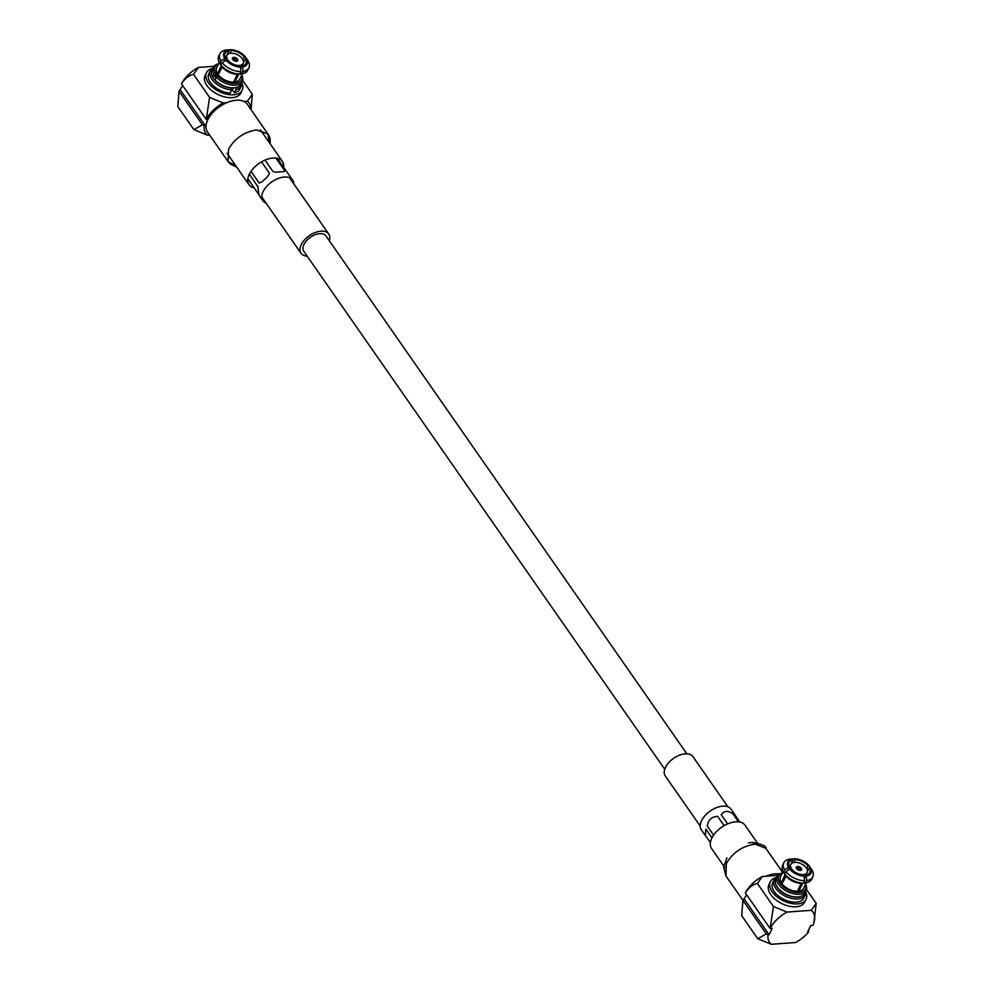 <?xml version="1.0" encoding="UTF-8"?>
<svg xmlns="http://www.w3.org/2000/svg" width="994" height="994" viewBox="0 0 994 994"><rect width="100%" height="100%" fill="white"/><g stroke="black" fill="none" stroke-linecap="round" stroke-linejoin="round"><path stroke-width="1.49" d="M664.725 769.257L303.804 251.358A13.494 7.766 -34.9 0 1 303.978 244.437A13.494 7.766 -34.9 0 1 315.11 234.77A13.494 7.766 -34.9 0 1 325.945 235.926L686.866 753.825M283.588 167.377A20.377 11.717 145.1 0 0 282.42 161.426A20.377 11.717 145.1 0 0 266.044 159.686A20.377 11.717 145.1 0 0 249.258 174.285A20.377 11.717 145.1 0 0 248.985 184.722A20.377 11.717 145.1 0 0 254.153 187.891M293.777 183.865A18.103 10.412 145.1 0 0 292.634 180.063A18.103 10.412 145.1 0 0 278.096 178.51A18.103 10.412 145.1 0 0 263.174 191.482A18.103 10.412 145.1 0 0 262.925 200.763A18.103 10.412 145.1 0 0 266.094 203.161M258.005 186.959L249.357 174.062M257.682 185.99L258.999 194.849M247.804 178.783L258.465 194.078M292.634 180.063L277.239 158.257M276.046 172.148L284.234 171.552L284.756 170.757L275.897 158.058M275.823 172.173L273.052 171.614L265.025 160.096M250.985 171.341L259.123 183.02L261.894 181.902L267.597 176.572L269.511 173.304L261.534 161.86M269.15 142.39L267.995 133.941L256.377 129.916C244.077 132.016 234.783 138.452 228.508 149.249L228.185 161.687L207.535 132.078A24.266 13.953 -34.9 0 1 206.615 122.809A24.266 13.953 -34.9 0 1 207.87 119.628A24.266 13.953 -34.9 0 1 208.044 119.268A24.266 13.953 -34.9 0 1 226.707 102.717L223.19 102.978A26.478 15.221 145.1 0 0 206.267 119.392L209.585 97.4L223.19 102.978M228.508 149.249L228.185 161.687L235.715 165.687L228.185 161.687L230.086 163.935L236.758 167.191M329.275 240.697A16.873 9.704 145.1 0 0 328.716 233.988A16.873 9.704 145.1 0 0 315.16 232.546A16.873 9.704 145.1 0 0 301.257 244.636A16.873 9.704 145.1 0 0 301.033 253.284A16.873 9.704 145.1 0 0 307.134 256.129M233.242 87.882L232.323 89.758A12.885 7.343 -154 0 1 231.776 89.895A17.296 9.841 -154 0 1 211.921 79.284A17.296 9.841 -154 0 1 210.33 70.686A17.296 9.841 -154 0 1 213.064 67.927M210.33 70.686L208.79 73.854A17.296 9.841 26 0 0 210.368 82.465A17.296 9.841 26 0 0 230.235 93.063L231.776 89.895L231.49 87.845M212.082 68.574A19.892 11.319 26 0 0 206.454 72.724A19.892 11.319 26 0 0 208.28 82.614A19.892 11.319 26 0 0 226.682 94.194A19.892 11.319 26 0 0 242.201 90.156A19.892 11.319 26 0 0 242.002 83.173M206.454 72.724L205.05 75.594A19.892 11.319 26 0 0 206.876 85.496A19.892 11.319 26 0 0 225.278 97.077A19.892 11.319 26 0 0 240.797 93.038L242.201 90.156M233.503 59.665A1.64 0.932 -154 0 1 233.453 59.006A1.64 0.932 -154 0 1 233.95 58.658L233.478 57.49A2.932 1.665 -154 0 0 232.447 58.099A2.932 1.665 26 0 0 232.733 59.516A2.932 1.665 26 0 0 235.454 61.23A2.932 1.665 26 0 0 237.74 60.634A2.932 1.665 26 0 0 237.467 59.168A2.932 1.665 26 0 0 234.758 57.466A2.932 1.665 26 0 0 232.472 58.062M233.478 59.628L233.95 58.658M233.714 57.838L234.323 58.074A2.025 1.156 -154 0 1 236.696 59.317A2.025 1.156 -154 0 1 236.212 60.771L235.876 60.796A1.64 0.932 26 0 0 236.386 60.448A1.64 0.932 26 0 0 236.237 59.628A1.64 0.932 26 0 0 234.373 58.621L233.739 59.926M236.15 61.317L235.789 60.796A2.025 1.156 -154 0 1 233.428 59.553A2.025 1.156 -154 0 1 233.391 59.516A2.025 1.156 -154 0 1 233.913 58.112M211.933 70.363A15.991 9.108 26 0 0 213.437 78.253A15.991 9.108 26 0 0 231.627 88.056M219.252 62.448L216.642 67.803A12.885 7.343 26 0 0 216.816 72.45L215.039 76.116L212.48 76.302L215.238 72.562A14.811 8.437 -154 0 1 218.456 64.063M213.772 73.556A16.053 9.145 -154 0 1 213.3 67.406A16.053 9.145 -154 0 1 218.581 63.815M242.437 58.808A9.083 5.169 -154 0 1 243.269 63.33A9.083 5.169 -154 0 1 236.174 65.169A9.083 5.169 -154 0 1 227.775 59.876A9.083 5.169 -154 0 1 226.943 55.366A9.083 5.169 -154 0 1 234.025 53.514A9.083 5.169 -154 0 1 242.437 58.808M233.901 57.466A2.932 1.665 -154 0 1 237.429 59.267A2.932 1.665 -154 0 1 237.715 60.671M209.61 135.035L207.473 135.196A26.478 15.221 145.1 0 1 204.18 125.729L202.453 124.822L179.057 91.249L177.814 106.582L193.867 129.618L202.453 124.822M206.615 122.809L205.236 125.654L204.18 125.729M208.044 119.268L206.267 119.392L181.492 83.856A26.478 15.221 145.1 0 1 198.415 67.43L214.008 66.287M250.836 109.315A26.478 15.221 145.1 0 0 247.431 101.202L243.915 101.45A24.266 13.953 -34.9 0 1 247.357 104.32L269.063 135.669L270.206 139.123L270.194 143.894M179.057 91.249L182.685 85.559M205.236 125.654L180.461 90.106M193.867 129.618L207.473 135.196M251.072 109.638L252.314 94.268L247.431 101.202M242.598 80.315L252.314 94.268M209.585 97.4L193.532 74.364C188.81 75.37 184.797 78.538 181.492 83.856M193.532 74.364L198.415 67.43M232.012 87.882L231.677 88.578M237.255 74.215A12.885 7.343 -154 0 1 222.209 66.983L220.83 64.871A16.115 9.17 -154 0 0 239.827 74.003L237.255 74.215L233.627 82.129A12.885 7.343 26 0 0 234.87 82.042L236.274 79.16L235.665 78.29L233.789 82.129M222.209 66.983L217.5 76.165M217.177 76.376L221.861 66.461M215.81 77.88A12.885 7.343 -154 0 1 215.599 77.544L218.879 70.81L219.935 70.736M241.629 75.358A14.811 8.437 -154 0 1 234.522 83.421A14.811 8.437 -154 0 1 217.674 76.053L219.252 75.942A12.885 7.343 26 0 0 233.627 82.129M217.674 76.053L214.903 79.793A16.003 9.108 -154 0 0 229.452 87.596A16.003 9.108 -154 0 0 240.784 84.204L242.163 81.483A16.053 9.145 -154 0 1 230.807 84.888A16.053 9.145 -154 0 1 216.207 77.047M235.727 87.596L235.827 87.745A15.991 9.108 26 0 0 240.685 84.378M215.599 77.544A12.885 7.343 -154 0 1 214.866 76.128M232.323 89.758L234.422 92.765L235.963 89.584L235.827 87.745M212.48 76.302A16.003 9.108 -154 0 1 212.02 70.176L213.3 67.406M243.542 62.398L245.518 58.658A11.593 6.598 -154 0 1 245.99 63.467A11.593 6.598 -154 0 1 242.101 66.026L240.61 68.872M237.827 74.165L235.665 78.29M229.838 53.39L231.329 50.582L230.72 49.7A12.885 7.343 -154 0 1 245.245 56.67L246.773 58.944M227.937 49.911L230.72 49.7M225.899 60.087A12.885 7.343 -154 0 0 240.424 67.07L239.815 66.188A11.593 6.598 -154 0 1 226.955 60.013L222.047 62.585L220.83 64.871M239.827 74.003L240.883 71.618A16.115 9.17 -154 0 1 222.047 62.585M241.902 81.993A17.296 9.841 -154 0 1 241.418 85.844A17.296 9.841 -154 0 1 235.963 89.584M224.569 58.186A12.885 7.343 -154 0 1 228.434 49.862L229.042 50.744A11.593 6.598 26 0 0 225.153 53.303A11.593 6.598 26 0 0 225.626 58.112L220.842 60.845L219.736 63.318L221.24 65.592L218.879 70.81M241.753 75.122A16.053 9.145 -154 0 1 242.163 81.483M216.816 72.45L215.238 72.562M245.518 58.658L246.574 58.571A12.885 7.343 -154 0 1 242.71 66.896L242.971 71.469L241.704 73.867L238.933 74.09L236.274 79.16M242.971 71.469A16.115 9.17 -154 0 0 248.898 67.828A16.115 9.17 -154 0 0 247.978 60.684L246.574 58.571M242.71 66.896L242.101 66.026M231.329 50.582A11.593 6.598 -154 0 1 244.189 56.757L242.934 59.615M240.424 67.07L240.883 71.618M219.736 63.318A16.115 9.17 -154 0 1 218.767 56.086L219.935 53.701A16.115 9.17 -154 0 1 225.862 50.06L228.434 49.862M245.245 56.67L244.189 56.757M220.842 60.845A16.115 9.17 -154 0 1 219.935 53.701M234.87 82.042A12.885 7.343 26 0 0 239.815 79.098L242.424 73.742M248.898 67.828L247.73 70.214A16.115 9.17 -154 0 1 241.704 73.867M224.246 61.156L226.943 55.366M229.042 50.744L227.079 55.105M234.422 92.765A17.296 9.841 26 0 0 239.865 89.013L241.418 85.844M226.707 102.717A24.266 13.953 -34.9 0 1 243.915 101.45M724.85 867.563L711.58 848.528A20.377 11.717 -34.9 0 1 711.853 838.079A20.377 11.717 -34.9 0 1 728.652 823.479A20.377 11.717 -34.9 0 1 745.015 825.231L758.285 844.266M710.412 842.577L701.366 829.891A18.103 10.412 -34.9 0 1 701.615 820.609A18.103 10.412 -34.9 0 1 716.537 807.637A18.103 10.412 -34.9 0 1 731.075 809.191L739.847 822.063M705.33 835.594L705.827 829.058L711.965 837.867M724.129 825.654L717.668 816.372C711.58 816.67 708.126 819.913 707.281 826.089L713.593 835.146M738.505 821.852L732.913 813.825C728.068 810.371 724.166 810.657 721.197 814.682L727.62 823.902M746.395 894.451A24.266 13.953 145.1 0 0 745.711 896.377L742.928 900.353L766.312 933.925L757.739 938.721L771.344 944.3L795.585 942.523A26.478 15.221 -34.9 0 0 808.694 931.85L808.544 930.073M750.433 842.75L752.682 842.415L755.105 844.179L765.815 848.267C766.709 846.379 762.336 844.428 752.682 842.415L748.457 842.837M700.223 826.089L665.284 775.966A16.873 9.704 -34.9 0 1 665.508 767.318A16.873 9.704 -34.9 0 1 679.411 755.229A16.873 9.704 -34.9 0 1 692.967 756.67L727.906 806.805M805.774 891.109A17.296 9.841 -154 0 1 805.289 894.948A17.296 9.841 -154 0 1 791.783 898.464A17.296 9.841 -154 0 1 775.792 888.387A17.296 9.841 -154 0 1 774.202 879.789A17.296 9.841 -154 0 1 776.935 877.031M774.202 879.789L772.649 882.958A17.296 9.841 26 0 0 774.239 891.568A17.296 9.841 26 0 0 790.242 901.645A17.296 9.841 26 0 0 803.736 898.129L805.289 894.948M775.941 877.677A19.892 11.319 26 0 0 770.313 881.827A19.892 11.319 26 0 0 772.139 891.717A19.892 11.319 26 0 0 790.553 903.31A19.892 11.319 26 0 0 806.072 899.259A19.892 11.319 26 0 0 805.873 892.277M770.313 881.827L768.909 884.697A19.892 11.319 26 0 0 770.735 894.6A19.892 11.319 26 0 0 789.149 906.18A19.892 11.319 26 0 0 804.668 902.142L806.072 899.259M797.586 866.942L798.232 867.737A1.64 0.932 -154 0 1 800.108 868.731A1.64 0.932 -154 0 1 800.257 869.551A1.64 0.932 -154 0 1 799.748 869.899L800.443 870.409M798.194 867.178A2.025 1.156 -154 0 1 800.555 868.421A2.025 1.156 -154 0 1 800.071 869.874M775.805 879.466A15.991 9.108 26 0 0 777.296 887.356A15.991 9.108 26 0 0 792.044 896.663A15.991 9.108 26 0 0 804.556 893.494M805.5 884.474A14.811 8.437 -154 0 1 797.275 892.525A14.811 8.437 -154 0 1 780.128 883.43A14.811 8.437 -154 0 1 782.328 873.167M805.078 883.43L805.649 884.275A16.053 9.145 -154 0 1 806.035 890.587A16.053 9.145 -154 0 1 793.473 893.755A16.053 9.145 -154 0 1 778.687 884.424A16.053 9.145 -154 0 1 777.171 876.522A16.053 9.145 -154 0 1 782.452 872.918M791.634 868.98A9.083 5.169 -154 0 1 790.802 864.469A9.083 5.169 -154 0 1 797.896 862.618A9.083 5.169 -154 0 1 806.308 867.911A9.083 5.169 -154 0 1 807.14 872.434A9.083 5.169 -154 0 1 800.046 874.273A9.083 5.169 -154 0 1 791.634 868.98M797.772 866.569A2.932 1.665 -154 0 1 801.288 868.371A2.932 1.665 -154 0 1 801.586 869.787M796.604 868.619A2.932 1.665 26 0 0 799.313 870.334A2.932 1.665 26 0 0 801.611 869.738A2.932 1.665 26 0 0 801.338 868.271A2.932 1.665 26 0 0 798.617 866.569A2.932 1.665 26 0 0 796.331 867.166A2.932 1.665 26 0 0 796.604 868.619M744.332 899.21L769.095 934.758L772.226 928.346L770.126 928.508A26.478 15.221 -34.9 0 1 787.049 912.082L773.444 906.503L770.126 928.495L745.363 892.96A26.478 15.221 -34.9 0 1 762.286 876.534L777.88 875.391M757.739 938.721L741.686 915.698L742.928 900.353M766.312 933.925L768.051 934.832A26.478 15.221 145.1 0 0 771.344 944.3M808.694 931.85L807.637 931.937L810.769 925.526L812.856 925.377A26.478 15.221 -34.9 0 0 813.987 922.444L816.186 903.372L806.457 889.431M746.544 894.662L745.711 896.377M769.095 934.758L768.051 934.832M787.049 912.082L811.29 910.305A26.478 15.221 -34.9 0 1 813.987 922.444M745.363 892.96C748.656 887.642 752.669 884.474 757.403 883.467L762.286 876.534M773.444 906.503L757.403 883.467M816.186 903.372L811.29 910.305M804.283 876.174A12.885 7.343 -154 0 1 789.758 869.203L790.814 869.116A11.593 6.598 -154 0 0 803.674 875.292L804.742 880.721L803.699 883.107L801.127 883.318L797.486 891.233A12.885 7.343 26 0 0 798.729 891.146L802.804 883.194L805.575 882.97L806.83 880.572L805.96 875.13A11.593 6.598 26 0 0 809.861 872.57A11.593 6.598 26 0 0 809.389 867.762L810.445 867.687L811.837 869.787A16.115 9.17 -154 0 1 812.757 876.932A16.115 9.17 -154 0 1 806.83 880.572M801.698 883.268L799.524 887.394L800.133 888.263M799.524 887.394L797.66 891.233M783.123 871.552L780.501 876.907A12.885 7.343 26 0 0 781.346 882.796L782.75 879.926L783.794 879.839L781.943 883.666M781.346 882.796A12.885 7.343 26 0 0 782.067 883.828L786.068 876.087L784.688 873.987L785.919 871.688L789.758 869.203M806.035 890.587L804.643 893.32A16.003 9.108 -154 0 1 786.304 894.401A16.003 9.108 -154 0 1 775.879 879.28L777.171 876.522M783.794 879.839L785.72 875.565M788.118 870.259L789.484 867.215A11.593 6.598 -154 0 1 789.025 862.407A11.593 6.598 -154 0 1 792.914 859.847L790.951 864.208M793.697 862.494L795.2 859.686A11.593 6.598 -154 0 1 808.06 865.861L806.793 868.719M798.729 891.146A12.885 7.343 26 0 0 803.674 888.201L806.283 882.846M783.595 872.421L784.713 869.949L788.441 867.29A12.885 7.343 -154 0 1 792.305 858.978L789.721 859.164A16.115 9.17 -154 0 0 783.794 862.804L782.638 865.19A16.115 9.17 -154 0 0 783.595 872.421L785.098 874.695L782.75 879.926M790.802 864.469L789.472 867.19L788.441 867.29M792.305 858.978L792.914 859.847M810.632 868.06L809.116 865.786L808.06 865.861M795.2 859.686L794.591 858.804A12.885 7.343 -154 0 1 809.116 865.786M794.591 858.804L791.808 859.015M812.757 876.932L811.601 879.317A16.115 9.17 -154 0 1 805.575 882.97M782.067 883.828A12.885 7.343 26 0 0 797.486 891.233M810.445 867.687A12.885 7.343 -154 0 1 806.569 876M801.127 883.318A12.885 7.343 -154 0 1 786.068 876.087M796.306 867.215A2.932 1.665 -154 0 1 797.35 866.594L797.822 867.762A1.64 0.932 26 0 0 797.312 868.11A1.64 0.932 26 0 0 797.362 868.768L797.822 867.762M803.699 883.107A16.115 9.17 -154 0 1 784.688 873.987M807.414 871.502L809.389 867.762M805.96 875.13L804.469 877.975M804.742 880.721A16.115 9.17 -154 0 1 785.919 871.688M784.713 869.949A16.115 9.17 -154 0 1 783.794 862.804M798.232 867.737L797.61 869.029M800.008 870.421L799.648 869.912A2.025 1.156 -154 0 1 797.263 868.619A2.025 1.156 -154 0 1 797.772 867.215M726.9 857.884L723.669 867.203L726.005 876.012L726.316 863.575C732.951 852.355 742.555 845.882 755.105 844.179M779.569 873.974A24.266 13.953 145.1 0 0 765.802 876.286M742.928 900.315L725.993 876.012L726.316 863.575M227.042 153.238L248.985 184.722M260.478 129.941L282.42 161.426M262.925 200.763L258.962 195.072M301.033 253.284L261.782 196.961M243.269 63.33L240.598 68.81M328.716 233.988L289.465 177.665M807.14 872.434L804.469 877.913M765.815 848.267L782.676 872.459"/></g></svg>
